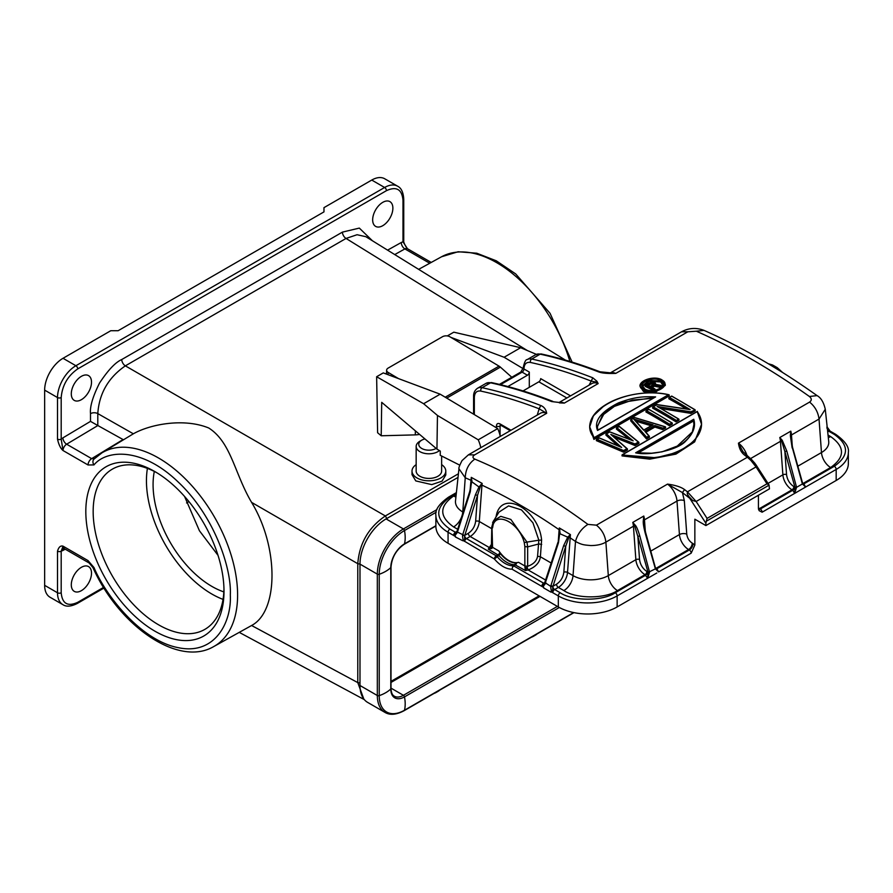 <?xml version="1.0" encoding="UTF-8"?>
<svg xmlns="http://www.w3.org/2000/svg" width="893" height="893" viewBox="0 0 893 893"><rect width="100%" height="100%" fill="white"/><g stroke="black" fill="none" stroke-linecap="round" stroke-linejoin="round"><path stroke-width="1.34" d="M154.913 471.604A97.717 56.415 60 0 1 223.998 591.278A97.717 56.415 60 0 1 154.902 631.172A97.717 56.415 60 0 1 85.817 511.499A97.717 56.415 60 0 1 154.902 471.604A97.717 56.415 60 0 1 154.913 471.604L154.902 471.604M156.766 472.71A92.515 53.413 -120 0 0 112.328 469.149A92.515 53.413 -120 0 0 98.141 543.279A92.515 53.413 -120 0 0 158.586 624.81A92.515 53.413 -120 0 0 204.843 629.386A92.515 53.413 -120 0 0 223.976 589.112M147.412 468.39A92.515 53.413 -120 0 0 211.875 594.046A92.515 53.413 -120 0 0 223.038 599.382M184.561 496.441L199.429 530.755L218.015 555.334M154.31 471.426A83.161 48.01 -120 0 0 211.875 586.4A83.161 48.01 -120 0 0 223.864 591.903M565.403 360.102L365.84 236.701L357.077 234.725L346.037 238.442L125.355 365.851C108.366 377.583 99.179 393.5 97.795 413.593L133.347 433.797L101.914 452.863A111.837 64.575 60 0 1 158.519 457.986A111.837 64.575 60 0 1 231.767 557.176A111.837 64.575 60 0 1 213.74 646.554L251.592 625.502L357.78 682.598L363.786 698.962M133.079 433.965C149.153 424.61 183.299 417.578 208.728 427.993C231.187 442.258 234.479 473.48 251.592 502.379C278.795 547.052 278.795 611.18 251.592 625.502M382.773 202.343A14.288 8.249 -60 0 1 389.917 201.628A14.288 8.249 -60 0 1 392.105 213.081A14.288 8.249 -60 0 1 382.773 225.683A14.288 8.249 -60 0 1 375.629 226.387A14.288 8.249 -60 0 1 373.43 214.934A14.288 8.249 -60 0 1 382.773 202.343M81.397 376.333A14.288 8.249 -60 0 1 88.552 375.629A14.288 8.249 -60 0 1 90.74 387.082A14.288 8.249 -60 0 1 81.397 399.673A14.288 8.249 -60 0 1 74.253 400.388A14.288 8.249 -60 0 1 72.065 388.935A14.288 8.249 -60 0 1 81.397 376.333M81.397 567.312A14.288 8.249 -60 0 1 88.552 566.597A14.288 8.249 -60 0 1 90.74 578.05A14.288 8.249 -60 0 1 81.397 590.653A14.288 8.249 -60 0 1 74.253 591.356A14.288 8.249 -60 0 1 72.065 579.903A14.288 8.249 -60 0 1 81.397 567.312M434.043 693.426A10.136 5.849 0 0 0 436.063 692.521L437.905 691.461A12.736 7.356 0 0 0 439.691 690.166M435.661 692.488A12.736 7.356 0 0 0 437.905 691.461M436.13 448.42A10.136 5.849 180 0 1 421.027 448.007A10.136 5.849 180 0 1 421.73 440.182A10.136 5.849 180 0 1 424.934 438.932M439.423 450.585A12.736 7.356 180 0 1 419.007 451.077A12.736 7.356 180 0 1 416.16 446.444A12.736 7.356 180 0 1 419.889 441.242L421.73 440.182M441.633 456.144L441.633 471.058A12.736 7.356 180 0 1 433.15 477.989A12.736 7.356 180 0 1 419.007 475.69A12.736 7.356 180 0 1 416.16 471.058L416.16 446.444M441.633 464.65A16.889 9.756 180 0 1 442.013 464.907A16.889 9.756 180 0 1 445.786 471.058A16.889 9.756 180 0 1 434.545 480.244A16.889 9.756 180 0 1 415.781 477.197A16.889 9.756 180 0 1 412.008 471.058A16.889 9.756 180 0 1 416.16 464.65M412.008 471.058L412.008 474.629L415.781 480.914L431.743 484.609L442.08 481.137L445.786 474.964L445.786 471.058M531.435 637.2A10.136 5.849 0 0 0 533.456 636.296L535.298 635.224A12.736 7.356 0 0 0 537.084 633.93M533.054 636.262A12.736 7.356 0 0 0 535.298 635.224M529.292 372.057A2.601 1.496 -60 0 1 527.45 375.239L522.126 372.158A2.601 1.496 120 0 0 523.957 368.976L529.292 372.057L529.292 387.328M527.45 375.239L507.86 386.546M523.052 390.933L538.847 381.813A2.601 1.496 120 0 0 540.678 378.632L570.538 395.867M480.814 391.089A2.601 1.875 -77.6 0 1 482.097 387.685A624.91 360.794 60 0 1 540.7 405.478L539.16 408.804C519.391 401.191 499.946 395.275 480.814 391.089C476.75 390.509 474.596 392.641 474.339 397.485L474.339 414.609M537.218 415.111L539.16 408.804L546.695 413.28L474.663 454.872C472.364 456.457 472.419 457.875 474.819 459.114C512.928 475.043 550.613 496.809 587.895 524.392L596.412 525.162L667.529 484.106L682.419 492.579L689.731 498.272L687.275 493.84L687.454 491.831A624.91 360.794 -120 0 0 684.551 489.598L682.419 492.579L684.328 500.683L686.762 534.181A5.202 2.724 -4.2 0 0 679.428 534.561L676.994 501.062A15.594 8.997 -120 0 0 667.529 484.106C675.51 485.212 681.18 487.042 684.551 489.598M746.001 455.865L744.461 455.006A624.91 360.794 60 0 1 747.363 457.249L687.454 491.831L696.138 501.498L707.066 518.398L766.975 483.816L769.04 485.011L769.465 488.862L705.883 525.575L705.883 523.253L689.731 498.272L692.689 500.538L696.138 501.498L756.036 466.916L755.031 463.422L751.493 459.471L750.209 458.332L750.868 460.397L747.363 457.249L750.332 458.433M643.261 381.255L639.924 386.055L643.418 390.509L656.355 391.614L665.307 384.47L662.115 380.072M648.552 392.909L643.418 391.447L639.924 386.077C639.768 380.016 654.357 375.573 661.691 379.704L665.307 385.396L654.022 392.931M669.225 395.923L593.901 439.412L593.901 438.474L669.225 394.985L669.225 395.923M603.981 405.891L593.41 415.803L589.693 426.832L594.035 437.715C574.411 414.363 625.033 385.14 668.477 394.739L594.035 437.715M593.901 439.412L589.693 426.876C589.849 417.143 597.194 408.659 611.705 401.404C630.637 392.507 653.855 391.034 668.924 394.751M638.897 443.374L635.079 445.574L635.079 444.625L638.897 442.426L638.897 443.374M628.962 439.032L616.416 429.075L616.416 428.138L619.273 426.486L638.897 442.426M616.416 428.138L633.159 440.807L616.951 427.814L616.416 428.138M596.58 439.445L599.259 437.894L620.59 446.88L605.923 434.188L605.923 435.125L617.789 445.652M627.344 448.833L610.823 434.433L635.035 443.988L635.079 444.625L612.319 435.617L627.444 449.034L623.638 451.233L623.604 450.585L597.026 439.323L596.39 439.702L596.39 440.64L623.638 452.182L623.638 451.233L596.39 439.702L599.281 438.016L621.64 447.46L606.447 433.875L609.785 431.955L633.159 440.807M627.444 449.034L627.444 449.972L623.638 452.182M635.079 445.574L614.496 437.369M665.598 427.959L662.729 429.6L662.729 428.662L665.598 427.01L665.598 427.959M646.521 438.965L649.378 437.313L649.378 436.376L648.887 435.985L649.378 436.376L646.521 438.028L646.644 437.28L631.217 419.576L630.715 419.877L630.715 420.815L646.521 438.965L646.521 438.028L630.715 419.877L634.61 417.623L665.598 427.01L664.905 426.742L662.729 428.662L654.848 426.128L654.848 427.066L645.907 432.223M672.273 424.097L669.404 425.749L669.404 424.822L672.273 423.17L672.273 424.097M669.415 424.13A626.473 361.698 -120 0 0 646.554 410.724L648.831 409.407A626.473 361.698 60 0 1 671.692 422.824L672.273 423.17L669.415 424.13L669.404 424.822L645.974 411.07L645.974 412.008A624.91 360.794 -120 0 1 669.404 425.749M695.156 410.892L690.858 413.37L690.858 412.421L695.156 409.954L695.156 410.892M688.804 409.463L690.177 409.608L668.857 397.854L668.857 398.791A624.91 360.794 -120 0 1 686.315 408.894M658.498 407.241L657.114 406.46L690.747 411.818L690.858 412.421L657.114 406.46A626.473 361.698 60 0 1 678.367 418.962L678.948 419.308L678.367 418.962L676.079 420.96L652.649 407.219L652.649 408.157A624.91 360.794 -120 0 1 676.079 421.898L676.079 420.96L678.948 419.308L678.948 420.246L676.079 421.898M678.39 418.962L662.204 409.351M690.858 413.37L661.043 408.548M622.041 454.983L622.041 455.91L649.769 459.147L675.901 454.124L694.631 441.901L701.552 424.354L695.033 440.472L678.814 451.947L656.165 457.752L622.041 454.983L697.366 411.494L622.789 454.582C666.211 468.144 716.733 438.976 697.232 411.595L701.552 424.342L697.355 411.394M610.075 373.084A15.594 8.997 60 0 1 615.79 373.386C607.809 373.687 602.139 373.207 598.768 371.957L599.996 371.789C580.115 364.132 560.547 358.182 541.27 353.963A2.601 1.875 102.4 0 0 540.165 354.164L531.715 359.042A15.594 8.997 60 0 0 527.194 359.589C525.72 359.444 524.381 362.178 523.198 367.782A2.601 1.496 0 0 0 523.957 368.842C524.213 363.998 526.368 361.866 530.42 362.446A2.601 1.875 -77.6 0 1 531.715 359.042A624.91 360.794 60 0 1 592.785 377.795L596.926 381.244L598.154 383.577L564.343 403.089L551.628 401.56L559.911 402.564M596.926 381.244L595.564 381.981L598.154 383.577A15.594 8.997 -120 0 0 591.869 383.555L559.063 402.497M592.785 377.795L591.244 381.121L595.564 381.981M750.209 458.332L742.909 451.601L738.455 443.151L809.571 402.096C811.871 400.41 811.815 398.546 809.415 396.503C771.318 369.389 733.622 347.623 696.339 331.214L687.822 331.794L615.79 373.386L600.007 371.789M809.571 402.096C814.929 406.415 818.088 412.064 819.037 419.051L825.277 409.273C823.67 402.274 820.935 397.72 817.05 395.61L809.415 396.503M744.461 455.006C741.168 452.416 739.17 448.465 738.455 443.151A15.594 8.997 60 0 1 747.14 455.943M587.895 524.392C581.533 528.544 577.403 534.226 575.505 541.437C582.124 545.076 584.223 544.909 590.686 545.556C596.948 545.556 602.016 544.406 605.878 542.129L633.438 526.211A15.594 8.997 -120 0 0 632.769 522.405L634.61 525.798L637.859 536.403L648.061 572.469L649.546 572.212L647.637 578.273L617.13 595.91L617.13 606.95L836.172 480.479A41.58 24.011 0 0 0 848.35 463.512L848.35 452.472A41.58 24.011 0 0 1 836.172 469.45L805.631 487.02L802.651 483.705M470.075 490.324L471.281 477.364L482.175 483.426L481.941 485.156C507.871 497.222 533.601 512.08 559.118 529.716L559.319 527.953L570.426 534.606L567.513 572.435L573.027 575.617A24.948 14.4 0 0 0 608.312 575.617L635.872 559.699L633.438 526.211L635.224 525.184C636.441 526.323 637.97 529.906 639.801 535.945L649.445 571.788L647.626 571.933A2.601 1.496 120 0 1 645.795 575.114L615.288 592.729C602.887 601.313 572.569 601.313 560.157 592.729L554.642 589.547L558.359 587.404L563.874 590.586A12.993 7.501 120 0 0 573.027 575.617L575.505 541.437L568.997 537.05L570.426 534.606L567.725 537.173L560.212 533.869L559.319 527.953L559.665 533.757L558.471 542.743L559.665 533.757M474.663 454.872L468.39 454.85L462.038 460.598C459.56 465.409 458.533 468.133 458.957 468.747L465.242 477.788C465.554 469.651 468.747 463.422 474.819 459.114M540.7 405.478C543.993 406.773 545.991 409.374 546.695 413.28A15.594 8.997 -120 0 0 540.421 413.258L468.379 454.85M559.442 402.52A15.594 8.997 60 0 1 564.343 403.089L559.442 402.888M661.479 379.726C672.797 385.184 654.368 395.822 643.697 389.995C632.411 384.749 650.841 374.122 661.479 379.726L661.479 379.726M669.225 394.985L668.477 394.739L669.225 394.985M619.217 426.508L638.361 442.068L635.035 443.988M631.541 440.16L609.752 431.844L606.079 433.953M620.066 446.801L621.64 447.46M610.823 434.433L626.919 448.666L623.604 450.585M662.662 428.037L654.77 425.492L654.848 426.128L645.371 431.598M645.315 431.632L649.378 436.376M690.747 411.818L695.156 409.954L679.785 400.778M656.935 404.741L690.177 409.608A626.473 361.698 -120 0 0 669.437 397.508L671.715 396.202A626.473 361.698 60 0 1 694.575 409.608M676.09 420.279A626.473 361.698 -120 0 0 653.23 406.873L657.058 404.663M589.023 385.196L591.244 381.121C570.638 373.04 550.356 366.811 530.42 362.446M750.544 458.6L780.449 441.332A15.594 8.997 -120 0 0 779.779 437.537L790.796 431.163L790.338 435.628L792.158 447.985L790.796 431.163A15.594 8.997 60 0 1 791.477 434.969L819.037 419.051L821.471 452.55A24.948 14.4 0 0 0 828.726 441.477L828.737 441.477M779.779 437.537L781.609 440.919L784.869 451.523L786.811 451.077L782.235 440.305L779.779 437.537M750.421 458.5L755.031 463.422M650.818 551.07L679.428 534.561A12.993 7.501 -120 0 0 688.581 549.53L689.34 549.976L656.824 568.752L658.621 571.9L655.384 568.841L645.148 532.864L643.786 516.042A15.594 8.997 60 0 1 644.467 519.849L676.994 501.062A5.202 2.724 175.8 0 1 684.328 500.683M645.148 532.864C643.596 526.647 642.982 522.528 643.328 520.496L643.786 516.042L632.769 522.405L635.224 525.184M558.281 541.247L559.118 529.716L559.878 529.984M496.028 516.824L496.608 514.134C503.217 489.52 538.937 510.126 541.604 540.109L540.388 556.774L551.338 563.103M491.797 543.826L489.364 547.576L470.153 536.481A12.993 7.501 120 0 0 479.307 521.512L481.941 485.156L481.349 484.888L482.175 483.426L478.983 486.975L472.017 481.919L471.281 477.364L471.426 483.381L469.785 491.284L457.071 531.246L453.867 535.242C454.57 535.8 455.72 534.862 457.305 532.418L457.45 531.078M458.957 468.747L455.508 500.884A24.948 14.4 0 0 0 462.764 511.957L465.242 477.788L471.917 480.68M660.228 380.44C670.297 384.783 653.609 394.483 644.947 389.27C634.89 385.095 651.6 375.384 660.228 380.44L662.762 384.593L660.106 388.477M597.529 430.448C593.722 421.139 600.665 411.974 618.336 402.944C636.039 396.191 645.248 396.559 655.618 396.905L597.819 430.303M643.797 430.169L633.639 419.007L653.073 424.822L643.686 430.236L633.639 419.007L652.37 425.213L653.073 424.822L643.686 430.236M646.644 437.28L648.887 435.985L644.802 431.241L654.77 425.492M693.738 419.264C695.982 426.262 693.392 433.429 685.98 440.774C677.787 450.597 647.771 455.932 635.637 452.807L636.497 452.985L693.437 420.112L693.738 419.264L635.637 452.807L636.497 452.985M790.885 438.318L792.582 447.471L802.595 483.169A12.993 7.501 60 0 0 803.064 483.437A2.601 1.496 -60 0 1 802.729 483.593M768.013 483.414L782.882 474.83A2.601 1.362 175.8 0 1 786.554 474.641L784.869 451.523L794.96 487.254L796.456 486.908L786.811 451.077M786.554 474.641C787.28 479.798 789.725 483.794 793.877 486.618L795.071 487.589L796.456 486.908M802.394 483.961L805.631 487.02L794.647 493.394L796.556 487.332L802.394 483.961L792.225 447.281M643.875 523.198L645.572 532.351L655.641 568.584M568.45 536.414L568.997 537.05L565.727 546.293L563.617 545.712L550.903 585.674L553.013 586.243L550.903 585.674M568.517 537.921L567.725 537.173L563.617 545.712M550.724 586.355C550.914 589.804 551.528 591.758 552.566 592.215L552.834 586.701L550.724 586.355L545.634 583.029L545.545 582.236L558.471 542.743M492.724 522.327L493.159 524.626C497.814 511.388 519.603 523.979 524.247 542.576L526.959 542.096L527.663 546.884L527.663 566.296L524.861 565.983L524.95 567.546L525.452 570.571L527.663 566.296C533.456 564.276 536.76 560.927 537.575 556.25L538.847 540.198L526.959 542.096L510.841 519.436L500.783 516.344L493.572 520.708L491.797 526.848L491.384 547.085L491.987 545.701L492.556 547.331L498.908 551.003L500.058 553.102L498.048 554.743L496.207 555.803L466.447 538.624A2.601 1.496 120 0 0 464.65 541.325L464.628 535.778L462.596 535.086L475.411 494.789L477.521 495.358L481.026 484.452M545.902 580.216L528.12 569.946C535.499 567.077 539.584 562.679 540.388 556.774L537.575 556.25M516.801 562.769L512.984 565.749L515.685 564.934L516.801 562.769L518.509 562.311L524.861 565.983L524.861 546.561L527.663 546.884L538.881 543.937L541.683 544.462M541.604 540.109L538.847 540.198L532.942 522.829L521.479 509.892L508.586 505.896L498.975 512.113L492.612 522.528M471.482 481.896L470.265 491.82L457.551 531.77M475.411 494.789L478.983 486.975L479.954 487.734M644.679 389.136L642.458 385.899L648.72 380.474L659.96 380.965L662.718 385.05M597.785 430.169L597.317 426.407L605.108 411.729L620.825 402.576L654.524 397.418M693.928 424.778L693.437 420.112L693.939 424.342L692.321 431.944L675.923 447.348M781.408 371.745L768.415 363.797M827.242 427.624A1.563 1.116 -29.5 0 0 827.186 427.055M795.071 487.589L794.647 493.394L762.12 512.202L759.139 510.673L758.436 508.329L758.436 495.224M827.699 431.899L828.816 431.252L834.33 434.433C849.198 445.049 849.198 455.653 834.33 466.269L803.834 483.872L805.631 487.02L803.834 488.125M691.182 553.158A2.601 1.496 -120 0 0 689.34 549.976A5.202 3.003 120 0 0 693.024 543.603L694.854 545.031L691.182 553.158L658.621 571.9L656.411 569.634M648.061 572.469L647.637 578.273L645.025 574.668L617.465 590.586A12.993 7.501 60 0 1 608.312 575.617L605.878 542.129C605.03 535.264 601.871 529.616 596.412 525.162M639.801 535.945L637.859 536.403L639.544 559.52C640.27 564.677 642.714 568.662 646.867 571.487L647.626 571.933M545.656 582.002L545.757 582.694L545.656 582.002M468.312 533.3C472.464 530.475 474.909 526.479 475.634 521.322L477.521 495.358L464.806 535.32L468.312 533.3A2.601 1.496 60 0 0 470.153 536.481L466.447 538.624A2.601 1.496 60 0 1 464.628 535.778L462.697 534.74M470.164 491.117L470.265 491.82L470.164 491.117M457.428 532.105L457.339 531.313L457.428 532.105L464.706 535.566M642.502 386.345L649.2 381.255L659.96 381.903M597.317 426.932L602.362 415.401L614.395 406.382L632.322 400.086L653.029 398.278M651.176 425.771L635.894 421.195M654.848 427.066L662.729 429.6M693.437 421.049L638.104 452.997M827.007 428.406L826.929 426.887M796.478 492.367L794.647 493.394L792.805 490.246A2.601 1.496 120 0 0 794.636 487.065M617.13 606.95A41.58 24.011 180 0 1 558.326 606.95L448.063 543.29A41.58 24.011 180 0 1 435.884 526.312L435.884 515.283A41.58 24.011 0 0 0 448.063 532.25A2.601 1.496 120 0 1 449.905 529.069C435.036 518.465 435.036 507.849 449.905 497.245L456.29 493.55M649.468 577.168L647.637 578.273L649.468 577.168M656.824 572.993L649.468 577.235M552.856 592.249A2.601 1.496 120 0 1 554.642 589.547A2.601 1.496 60 0 1 552.834 586.701L552.912 586.489M556.518 584.223C560.67 581.399 563.115 577.403 563.84 572.246L565.727 546.293L553.013 586.243L556.518 584.223A2.601 1.496 -120 0 0 558.359 587.404A12.993 7.501 120 0 0 567.513 572.435A2.601 1.362 4.2 0 0 563.84 572.246M545.433 582.426L545.511 583.341L545.433 582.426M545.634 583.029L545.511 583.341C543.926 585.786 542.777 586.734 542.073 586.165L543.647 587.069L543.625 587.895L550.97 592.148L550.992 591.311L552.566 592.215M491.987 526.29L492.556 547.331L491.853 548.436L488.292 549.117L498.919 555.491L500.437 553.738L500.058 553.102M491.384 547.085L488.292 549.117L489.364 547.576L491.384 547.085L491.853 548.436M464.65 541.325L494.376 558.996L498.919 555.491A23.91 13.808 -120 0 0 514.826 564.677L525.452 570.571L528.12 569.946L527.305 567.825L524.95 567.546M545.255 582.236L543.625 583.185L513.855 565.995A2.601 1.496 120 0 0 512.549 567.368L512.013 569.176C506.13 569.154 500.259 565.76 494.376 558.996A2.601 1.496 -60 0 1 494.912 557.176L496.207 555.803L497.077 556.562A23.91 13.808 60 0 0 512.984 565.749L512.013 569.176L543.625 587.427M542.073 586.165L541.828 585.875A2.601 1.496 -60 0 1 543.625 583.185A2.601 1.496 60 0 0 544.652 583.408M654.379 386.211L654.379 385.285L659.827 386.401L661.166 385.62L661.166 386.557L659.827 387.328L654.379 386.211L652.124 387.517M653.363 390.475A624.91 360.794 -120 0 0 645.148 386.334L645.148 385.385L653.888 389.817L655.038 389.169L654.669 390.308M827.365 428.752L830.01 431.073M544.429 583.665L541.828 585.875M498.908 551.003A22.872 13.205 -120 0 0 518.509 562.311M462.518 535.432C462.708 538.881 463.322 540.834 464.36 541.292M651.131 387.149L650.517 386.825L654.379 385.285L654.268 384.66L659.715 385.776L659.827 387.328M655.551 383.811L654.647 382.494A626.473 361.698 -120 0 0 654.011 382.171L651.019 382.137L645.706 385.028A626.473 361.698 -120 0 1 653.877 389.147L653.888 390.42M462.775 540.745L455.419 536.972L455.441 536.146L453.867 535.242M659.715 385.776L660.418 385.374L654.625 384.213L654.647 382.494M654.268 384.66L650.517 386.825A626.473 361.698 60 0 1 654.435 388.823L655.038 389.169L653.877 389.147M500.437 553.738A22.872 13.205 -120 0 0 516.243 562.869M650.595 382.572L653.352 382.438L654.033 384.046L649.992 386.557A626.473 361.698 -120 0 0 646.61 384.872L650.595 382.572L653.118 382.997L653.118 383.923A624.91 360.794 -120 0 1 653.676 384.202L654.044 384.593M653.352 382.438A626.473 361.698 60 0 1 654 382.773L653.966 384.258M647.224 385.196L646.61 384.872L650.863 383.119L650.863 384.035L653.118 383.923M654 382.773L653.676 384.202M652.448 382.237L652.37 383.756M651.499 382.282L651.622 383.789M650.863 384.035L648.229 385.553M694.854 545.031L694.854 519.201L705.883 525.575M755.612 464.226L769.13 485.133L706.318 521.222L705.883 523.253M707.066 518.398L706.318 521.222M391.011 682.431L540.042 596.39M458.031 477.387L386.077 518.922A36.903 21.309 120 0 0 359.991 564.119L377.326 574.132A1.563 0.904 -0 0 0 379.235 574.266A34.302 19.802 -0 0 0 390.788 567.602A1.563 0.904 -0 0 0 391.011 567.133C391.837 557.455 396.224 549.842 404.205 544.295A1.563 0.904 60 0 0 404.496 543.859A19.378 11.185 120 0 0 390.788 567.602L390.788 688.972A1.563 0.904 0 0 0 391.011 688.503C391.179 692.555 392.284 695.111 394.326 696.194A18.195 10.504 120 0 0 403.424 695.301L391.011 688.135M359.991 683.011L357.78 682.598L357.78 563.695L359.991 564.097L359.991 685.5A36.903 21.309 120 0 0 367.626 702.389L384.972 712.402C389.984 715.405 396.392 714.813 404.205 710.649A1.563 0.904 -120 0 0 404.496 710.225A34.302 19.802 -120 0 0 404.496 696.886A1.563 0.904 -120 0 0 403.424 695.301L557.388 606.403M539.126 595.865L391.011 681.37M419.576 434.389A14.813 8.696 -179.1 0 1 415.301 434.88L381.211 435.773L377.605 432.725L376.634 376.734L423.617 403.725L437.458 415.446L436.945 449.101L381.713 402.341L381.211 435.773M406.951 248.287C404.484 244.358 403.413 241.847 403.748 240.73L403.748 240.73A2.601 1.496 180 0 1 402.989 241.791L407.42 248.689A5.202 3.003 120 0 0 404.886 248.913A5.202 3.047 60.9 0 1 401.281 242.505L402.989 241.791L402.989 200.222C401.95 189.283 396.436 186.101 386.446 190.667A2.601 1.496 -120 0 0 384.615 187.485L371.745 180.062L323.969 207.645L323.969 211.887L118.155 330.711L110.799 330.711L63.023 358.294A25.986 15.002 120 0 0 44.65 390.129L44.65 585.339A25.986 15.002 120 0 0 50.03 597.238L62.901 604.661A25.986 15.002 -60 0 1 57.509 592.773A2.601 1.496 0 0 0 61.193 592.773C62.231 603.701 67.734 606.883 77.724 602.317A2.601 1.496 60 0 1 77.189 603.512C71.06 606.57 66.294 606.961 62.901 604.661M63.649 548.358A5.202 3.047 -119.1 0 0 62.901 550.479L61.193 551.193L63.023 546.159A5.202 3.003 120 0 0 64.106 548.536L63.381 548.335L64.039 548.056M101.914 452.863L93.966 459.125A5.202 4.197 -135.2 0 0 93.977 464.918L88.039 464.974L63.023 450.53L61.193 439.133L62.901 437.871A5.202 2.947 -120.9 0 0 66.64 444.201A5.202 3.003 120 0 0 63.023 450.53C60.545 448.398 58.704 444.591 57.509 439.133A2.601 1.496 180 0 0 61.193 439.133L61.193 397.552A2.601 1.496 180 0 1 57.509 397.552L44.65 390.129M61.193 592.773L61.193 551.193A2.601 1.496 180 0 1 57.509 551.193C58.681 547.119 60.523 545.444 63.023 546.159L88.039 560.603L93.977 567.524A5.202 0.659 -24.8 0 1 92.939 567.58L89.121 562.981A5.202 3.003 -60 0 1 88.039 560.603M402.989 200.222A2.601 1.496 0 0 0 403.748 199.161C403.335 192.319 401.292 187.999 397.608 186.202L384.738 178.779A25.986 15.002 120 0 0 371.745 180.062M97.795 425.503L90.506 421.373L90.506 413.626A5.202 3.003 0 0 1 97.795 413.593L97.795 425.503L123.48 439.791M386.446 190.667L77.724 368.909C67.745 375.875 62.231 385.419 61.193 397.552M88.039 464.974A5.202 3.003 -60 0 1 91.655 458.645L123.033 439.568M527.238 350.491L346.037 238.442A5.202 3.003 60 0 1 342.432 232.113L359.321 228.095L372.414 240.764M90.506 413.626C89.791 406.706 92.794 396.537 99.503 383.119C108.008 370.193 115.431 362.324 121.749 359.533L342.432 232.113M251.592 502.379L357.78 563.695C359.354 543.39 368.541 527.473 385.341 515.953L458.422 473.77M446.723 398.099L500.381 367.123A7.791 4.498 -120 0 0 499.042 366.141L449.882 336.773A5.202 3.047 0.9 0 0 442.537 336.694L388.142 368.095A5.202 3.047 0.9 0 0 386.624 370.215A5.202 3.047 0.9 0 0 388.142 372.414L388.109 374.725M398.524 378.621L388.142 372.414M500.381 367.123L511.789 377.248M423.617 403.725L440.16 394.181L383.253 372.906L376.634 376.734M386.58 373.174L385.542 373.765M450.898 337.375L504.099 357.256L520.641 347.712L453.811 332.174L447.315 335.924M520.641 347.712L536.358 354.342M440.16 394.181L497.714 428.573A24.948 14.4 60 0 1 500.27 436.443M504.099 357.256L523.119 368.619M459.739 465.141L440.227 455.307L440.282 451.099L436.945 449.101M437.458 415.446L478.235 439.814A24.948 14.4 60 0 1 480.791 447.683M497.714 428.573L478.235 439.814M473.58 414.151L473.58 396.425A2.601 1.496 -0 0 0 474.339 397.485M496.396 427.78L496.396 426.05C496.62 423.628 497.847 422.914 500.069 423.929L511.008 430.247M500.482 384.66L522.126 372.158A2.601 1.496 60 0 0 520.82 372.035L523.198 367.916A2.601 1.496 0 0 0 523.957 368.976L523.957 368.842M566.865 397.988L538.847 381.813M688.916 497.111L690.758 499.176M692.689 500.538L688.112 495.771M643.418 391.447L643.697 389.995M671.703 422.824L656.891 413.984M598.768 371.957A624.91 360.794 -120 0 0 540.165 354.164A15.594 8.997 -120 0 0 535.644 354.7L527.194 359.589M687.822 331.794L681.549 331.783L610.008 373.084M696.339 331.214L704.03 330.388C696.317 327.441 688.827 327.898 681.549 331.783M477.576 388.232A15.594 8.997 60 0 1 482.097 387.685L490.558 382.807A15.594 8.997 -120 0 0 486.026 383.354L477.576 388.232C474.808 390.163 473.48 392.887 473.58 396.425M552.867 401.404C532.139 393.277 511.734 387.004 491.652 382.606A2.601 1.875 102.4 0 0 490.558 382.807A624.91 360.794 -120 0 1 551.628 401.56M790.338 435.628L791.477 434.969L792.314 446.455M797.829 466.202L821.471 452.55A12.993 7.501 60 0 0 830.624 467.519L803.064 483.437L803.834 483.872A2.601 1.496 120 0 1 802.986 484.129M793.877 486.618A2.601 1.496 -60 0 1 792.035 489.799A12.993 7.501 -120 0 1 782.882 474.83L780.449 441.332L782.235 440.305M766.975 483.816L756.036 466.916L750.868 460.397M643.328 520.496L644.467 519.849L645.304 531.335M649.445 571.788L655.384 568.841M475.634 521.322A2.601 1.362 4.2 0 1 479.307 521.512L491.797 528.723M828.313 437.57A12.993 7.501 120 0 0 830.624 436.577C845.091 446.891 845.091 457.205 830.624 467.519M758.592 509.523A5.202 3.003 120 0 0 760.278 509.021L792.805 490.246L792.035 489.799L759.508 508.575A12.993 7.501 60 0 1 758.436 507.883M686.762 534.181C687.309 538.055 689.139 541.046 692.254 543.167A5.202 3.003 -60 0 1 688.581 549.53L656.054 568.305A12.993 7.501 60 0 1 655.574 568.015M646.867 571.487A2.601 1.496 -60 0 1 645.025 574.668A12.993 7.501 -120 0 1 635.872 559.699A2.601 1.362 175.8 0 1 639.544 559.52M617.465 590.586C605.298 598.946 576.03 598.935 563.874 590.586M497.2 514.948L496.608 514.134M461.714 516.645A12.993 7.501 -60 0 1 453.611 526.926C439.144 516.612 439.144 506.309 453.611 495.995A12.993 7.501 -120 0 0 455.921 496.988M463.132 512.18L462.764 511.957A12.993 7.501 -60 0 1 462.228 515.038M453.611 495.995L456.189 494.499M500.069 423.929A2.601 1.496 120 0 0 500.605 425.124L510.238 430.683M496.396 426.05A2.601 1.496 0 0 0 500.069 426.05A2.601 1.496 60 0 1 500.415 425.023M500.069 435.516L500.069 426.05L501.152 425.436M830.624 436.577L828.045 435.092M762.12 512.202A2.601 1.496 60 0 0 760.278 509.021L759.508 508.575A5.202 3.003 -60 0 1 758.481 508.999M655.975 568.997A2.601 1.496 120 0 0 656.824 568.752L656.054 568.305A2.601 1.496 -60 0 1 655.719 568.461M457.049 531.313L455.419 532.25L449.905 529.069M453.611 526.926L457.696 529.281M827.476 429.812A2.601 1.496 -120 0 0 828.816 431.252A2.601 1.496 120 0 1 830.122 431.129L827.264 427.189M836.172 480.479L836.172 469.45A2.601 1.496 -120 0 0 834.33 466.269M834.33 434.433A2.601 1.496 -60 0 1 835.636 434.311C845.079 441.03 849.321 447.092 848.35 452.472M615.288 592.729A2.601 1.496 60 0 1 617.13 595.91A41.58 24.011 180 0 1 558.326 595.91L558.326 606.95M550.97 591.668L558.326 595.91A2.601 1.496 -60 0 1 560.157 592.729M456.446 532.485A2.601 1.496 60 0 1 455.419 532.25A2.601 1.496 -60 0 0 453.622 534.952M456.39 492.623L448.599 497.111A2.601 1.496 60 0 1 449.905 497.245M448.063 543.29L448.063 532.25L455.419 536.503M492.556 527.908L493.159 524.626M524.247 542.576L524.861 546.561M692.254 543.167L693.024 543.603M688.737 496.229L687.744 495.023M386.077 518.922L403.424 528.935A1.563 0.904 60 0 1 404.496 530.531A34.302 19.802 60 0 1 404.496 543.859L435.884 525.743M436.186 512.225L404.496 530.531A35.72 20.617 120 0 0 379.235 574.266L379.235 695.647A34.302 19.802 0 0 0 390.788 688.972A19.378 11.185 120 0 0 404.496 696.886L559.319 607.497M436.945 509.59L403.424 528.935A36.903 21.309 120 0 0 377.326 574.132L377.326 695.513A1.563 0.904 0 0 0 379.235 695.647A35.72 20.617 120 0 0 404.496 710.225L573.652 612.565M359.991 685.5L377.326 695.513A36.903 21.309 120 0 0 384.972 712.402M186.559 502.938L188.914 501.576M121.749 359.533A5.202 3.003 60 0 0 125.355 365.851L385.341 515.953L387.149 519.123M77.724 602.317L103.588 587.393M94.625 458.611L91.655 458.645L66.64 444.201L97.862 425.548M44.65 585.339L57.509 592.773L57.509 551.193M65.222 549.184L62.901 550.479M394.739 254.572L404.886 248.913L429.734 263.256M397.608 186.202A25.986 15.002 120 0 0 384.615 187.485L75.894 365.728L63.023 358.294M77.724 368.909A2.601 1.496 -120 0 0 75.894 365.728A25.986 15.002 120 0 0 57.509 397.552L57.509 439.133M93.977 464.918C106.334 449.704 141.808 446.835 178.276 482.097C214.979 516.623 231.733 569.288 230.316 594.928C231.733 622.209 214.979 655.529 178.276 647.671C141.808 640.828 106.334 597.004 93.977 567.524M569.879 361.431A111.837 64.575 -120 0 0 441.544 256.771L458.109 251.748L476.75 253.21L496.274 260.801L515.696 273.928L550.055 313.309L572.112 362.111M62.901 437.871L90.506 421.373M387.584 250.14L401.281 242.505M445.227 397.206L499.042 366.141M415.301 434.88L415.357 430.828M704.03 330.388C741.424 346.875 779.098 368.608 817.05 395.61M638.774 442.214L619.262 426.352L616.572 427.903M665.352 426.776L634.555 417.522L630.871 419.643M672.105 422.936L648.831 409.273L646.152 410.825M695 409.72L671.715 396.068L669.036 397.608M652.828 406.974L656.98 404.574L689.363 409.396M658.085 406.862L678.78 419.074M697.333 411.383L622.242 454.738M541.27 353.963L535.644 354.7M825.277 409.273L828.726 441.477M491.652 382.606L486.026 383.354M499.41 384.392L520.82 372.035M803.421 484.754L802.595 483.169M662.762 384.593C664.124 387.651 653.107 393.087 645.148 389.248L642.458 385.91M655.027 397.117L597.73 430.203M597.819 430.259L597.317 426.407M652.571 424.956L643.764 430.046M634.454 419.61L643.775 430.046M645.237 431.442L649.311 436.197M693.939 425.269L693.939 424.342C693.705 432.502 688.95 439.456 679.662 445.183L662.081 451.813L651.589 453.231L636.162 452.784M544.384 583.709L557.991 542.207M597.317 426.474L597.317 427.401M768.315 363.741L772.501 364.958L777.278 367.682L782.592 372.493M448.599 497.111C439.155 503.842 434.913 509.903 435.884 515.283M835.636 434.311L830.122 431.129M654.926 384.202L660.853 385.374M655.373 383.041L655.54 383.744M645.326 385.129L650.93 382.092L654.893 382.483M650.93 386.903L654.848 388.913M653.754 384.269L649.992 386.435L647.012 384.95M435.884 525.999L404.205 544.295M404.205 710.649L573.987 612.631M391.011 688.503L391.011 567.133M77.189 603.512L103.99 588.04M64.106 548.536L89.121 562.981M407.42 248.689L431.23 262.442M403.748 240.73L403.748 199.161M92.939 567.58C118.936 626.004 178.388 667.417 213.74 646.554M364.333 699.632L239.402 632.456M441.544 256.771L418.65 269.351M386.624 370.215L386.557 374.145"/></g></svg>
